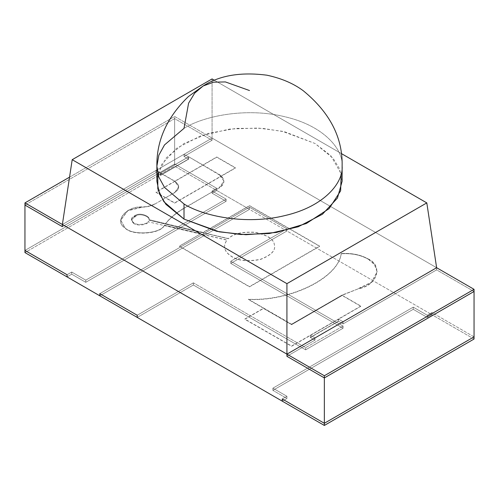 <?xml version="1.0" encoding="UTF-8"?>
<svg xmlns="http://www.w3.org/2000/svg" width="499" height="499" viewBox="0 0 499 499"><rect width="100%" height="100%" fill="white"/><g stroke="black" fill="none" stroke-linecap="round" stroke-linejoin="round"><path stroke-width="0.37" stroke-dasharray="2.5 1.87" d="M149.051 219.66C150.261 216.472 141.953 212.979 137.069 214.614L131.387 219.379L133.975 223.571C137.262 226.178 147.168 225.012 148.428 221.868C147.168 225.012 137.262 226.178 133.975 223.571L133.975 222.991C137.262 225.598 147.168 224.431 148.428 221.288L148.428 221.868L148.428 221.288C147.168 224.431 137.262 225.598 133.975 222.991C129.952 219.572 130.981 216.784 137.069 214.614C141.953 212.979 150.261 216.472 149.051 219.66L165.606 223.727C170.246 217.913 176.478 212.742 184.306 208.208L184.306 207.989C176.478 212.524 170.246 217.701 165.606 223.515C170.246 217.701 176.478 212.524 184.306 207.989L219.061 187.923L184.306 208.208C176.478 212.742 170.246 217.913 165.606 223.727L203.012 232.44L249.5 205.6L319.672 246.113L249.5 286.626L179.328 246.113L200.823 233.7L164.383 225.342C161.065 234.224 131.374 236.077 124.844 227.8C113.591 221.45 126.69 205.956 142.296 207.172C147.348 206.985 151.696 205.875 155.326 203.829L165.793 197.785L155.938 192.096L174.65 181.293L155.938 170.49L62.375 224.506L155.938 170.49L155.938 172.648L62.375 226.665L155.938 172.648L155.938 170.49L160.616 173.19L160.616 175.349L155.938 172.648L160.616 175.349L160.616 172.972L188.684 156.767L202.719 165.088L216.753 156.985L235.466 167.789L221.188 176.028C225.373 180.351 224.662 184.393 219.061 188.142L223.945 181.212L221.188 176.028L174.65 202.9L165.793 197.785L174.65 192.676C179.971 188.878 179.971 185.085 174.65 181.293L202.719 165.088L221.188 176.028L219.061 174.519L223.945 181.112L219.061 187.923C225.423 183.383 225.423 178.848 219.061 174.307L188.684 156.767L160.616 172.972L174.65 181.075L178.736 186.982L174.65 192.676L178.736 186.769L174.65 181.075C179.971 184.867 179.971 188.666 174.65 192.458L155.326 203.829C151.696 205.875 147.348 206.985 142.296 207.172L127.769 210.778L120.721 220.271L124.844 227.8C131.374 236.077 161.065 234.224 164.383 225.342L164.383 225.124C161.065 234.006 131.374 235.859 124.844 227.588L120.721 220.053L127.769 210.559L142.296 206.954C147.348 206.767 151.696 205.657 155.326 203.617C151.696 205.657 147.348 206.767 142.296 206.954C126.69 205.738 113.591 221.232 124.844 227.588C131.374 235.859 161.065 234.006 164.383 225.124L200.823 233.7L179.328 246.331L249.5 286.844L319.672 246.331L249.5 205.813L203.012 232.653L228.399 238.566C233.145 233.7 242.071 231.598 255.182 232.26C267.452 235.017 273.851 239.177 274.375 244.76C275.953 250.267 271.269 255.132 260.322 259.355C247.766 261.638 238.26 260.703 231.804 256.542C224.188 251.615 222.585 246.107 226.995 240.013L148.428 221.868L226.995 240.162C222.585 246.257 224.188 251.764 231.804 256.692C238.26 260.852 247.766 261.788 260.322 259.505C271.269 255.282 275.953 250.417 274.375 244.903C273.851 239.327 267.452 235.16 255.182 232.409C242.071 231.742 233.145 233.844 228.399 238.715L149.051 219.66L149.051 220.24L228.399 238.715L149.051 220.24L149.07 219.379L149.051 220.24C150.261 217.053 141.953 213.553 137.069 215.194C141.953 213.553 150.261 217.053 149.051 220.24M341.241 253.548C351.502 252.924 360.372 254.671 367.844 258.775L367.844 258.993C360.372 254.883 351.502 253.143 341.241 253.766L341.241 253.766C351.502 253.143 360.372 254.883 367.844 258.993C383.612 265.718 377.381 285.596 358.525 288.703L342.127 295.271L360.839 306.074L338.384 319.036L343.062 321.736L338.384 319.036L291.603 346.044L244.822 319.036L263.534 308.232L248.377 299.481C290.43 301.539 338.116 278.068 341.241 253.766C338.116 278.068 290.43 301.539 248.377 299.481L291.603 324.656L291.603 324.225L248.377 299.263C290.43 301.321 338.116 277.849 341.241 253.548C338.116 277.849 290.43 301.321 248.377 299.263L291.603 324.225L291.603 324.656L342.127 295.483L342.127 295.052L291.603 324.225L342.127 295.052L358.525 288.703L342.127 295.052L358.525 288.703L371.493 282.453L377.163 271.986L374.45 264.557L367.844 258.775L374.45 264.345L377.163 271.768L371.493 282.234L358.525 288.491C377.381 285.378 383.612 265.505 367.844 258.775C360.372 254.671 351.502 252.924 341.241 253.548M314.994 337.942L310.316 335.241L314.994 337.942L314.994 340.106L314.994 337.942L314.994 340.106L310.316 337.405L310.316 335.459L310.316 337.405L338.384 321.2L338.384 319.254L338.384 321.2L343.062 323.901L343.062 321.736L343.062 323.901L436.625 269.878L474.05 291.485L436.625 269.878L436.625 267.72L212.075 138.08L184.006 154.285L188.684 156.985L188.684 159.144L160.616 175.349L188.684 159.144L188.684 156.985L184.006 154.285L184.006 156.443L188.684 159.144L184.006 156.443L184.006 154.285L212.075 138.08L436.625 267.72L436.625 269.878L343.062 323.901L338.384 321.2L310.316 337.405L314.994 340.106L286.925 356.311L314.994 340.106L286.925 356.311L314.994 340.106L314.994 337.942L310.472 335.334L310.472 337.492L314.994 340.106L310.472 337.492L310.472 335.334L338.54 319.129L338.54 321.287L310.472 337.492L338.54 321.287L338.54 319.129L343.062 321.736L343.062 323.901L338.54 321.287L343.062 323.901L343.062 321.736L338.54 319.129L310.472 335.334L314.994 337.942M24.95 205.058L174.65 118.631L174.65 164.009L24.95 250.436L174.65 164.009L174.65 118.631L212.075 140.238L212.075 138.08L212.075 140.238L184.006 156.443L212.075 140.238L174.65 118.631L24.95 205.058L174.65 118.631L174.65 116.473L212.075 138.08L212.075 140.238L174.65 118.631L24.95 205.058M474.05 336.862L431.947 312.555L431.947 314.713L286.925 230.987L286.925 228.829L249.5 207.222L249.5 209.38L216.753 190.475L216.753 188.316L174.65 164.009L216.753 188.316L216.753 190.475L249.5 209.38L99.8 295.807L249.5 209.38L249.5 207.222L99.8 293.649L249.5 207.222L286.925 228.829L286.925 230.987L431.947 314.713L427.269 317.414L413.234 309.311L272.891 390.343L286.925 398.445L282.247 401.146L286.925 398.445L286.925 396.281L282.247 398.982L286.925 396.281L286.925 398.445L272.891 390.343L272.891 388.178L286.925 396.281L272.891 388.178L272.891 390.343L413.234 309.311L413.234 307.153L272.891 388.178L413.234 307.153L413.234 309.311L427.269 317.414L427.269 315.256L413.234 307.153L427.269 315.256L427.269 317.414L431.947 314.713L431.947 312.555L427.269 315.256L431.947 312.555L474.05 336.862M67.053 276.901L71.731 274.201L85.766 282.303L226.109 201.278L212.075 193.175L216.753 190.475L212.075 193.175L226.109 201.278L85.766 282.303L71.731 274.201L67.053 276.901L71.731 274.201L71.731 272.042L71.731 274.201L71.731 272.042L85.766 280.145L85.766 282.303L85.766 280.145L226.109 199.12L226.109 201.278L226.109 199.12L212.075 191.017L212.075 193.175L212.075 191.017L216.753 188.316L212.075 191.017L226.109 199.12L85.766 280.145L71.731 272.042L67.053 274.743L71.731 272.042L67.053 274.743L71.731 272.042L71.731 274.201L85.766 282.303L226.109 201.278L212.075 193.175L216.753 190.475L174.65 166.167L24.95 252.594L174.65 166.167L174.65 164.009L174.65 166.167L216.753 190.475L216.753 188.316L216.753 190.475L212.075 193.175L212.075 191.017L212.075 193.175L226.109 201.278L226.109 199.12L226.109 201.278L85.766 282.303L85.766 280.145L85.766 282.303L71.731 274.201L67.053 276.901M137.225 317.414L193.363 285.004L305.637 349.83L343.062 328.223L230.788 263.397L286.925 230.987L230.788 263.397L230.788 261.239L286.925 228.829L230.788 261.239L230.788 263.397L343.062 328.223L343.062 326.059L230.788 261.239L343.062 326.059L343.062 328.223L305.637 349.83L305.637 347.666L343.062 326.059L305.637 347.666L305.637 349.83L193.363 285.004L137.225 317.414L193.363 285.004L193.363 282.846L193.363 285.004L193.363 282.846L305.637 347.666L193.363 282.846L137.225 315.256L193.363 282.846L137.225 315.256L193.363 282.846L193.363 285.004L305.637 349.83L305.637 347.666L193.363 282.846L305.637 347.666L305.637 349.83L343.062 328.223L343.062 326.059L305.637 347.666L343.062 326.059L343.062 328.223L230.788 263.397L230.788 261.239L343.062 326.059L230.788 261.239L230.788 263.397L286.925 230.987L249.5 209.38L249.5 207.222L286.925 228.829L286.925 230.987L286.925 228.829L230.788 261.239L286.925 228.829L249.5 207.222L249.5 209.38L99.8 295.807L249.5 209.38L286.925 230.987L230.788 263.397L343.062 328.223L305.637 349.83L193.363 285.004L137.225 317.414M360.839 306.286L342.127 295.483L291.603 324.656L263.534 308.451L244.822 319.254L291.603 346.262L360.839 306.286M174.65 203.112L235.466 168.001L216.753 157.197L155.938 192.308L174.65 203.112M133.975 223.571L131.387 219.959L137.069 215.194C130.981 217.358 129.952 220.153 133.975 223.571M474.05 291.485L436.625 269.878L436.625 267.72L436.625 269.878L343.062 323.901L436.625 269.878L474.05 291.485M69.554 177.151L174.65 116.473L174.65 118.631L212.075 140.238L212.075 138.08L184.006 154.285L188.528 156.892L160.46 173.097L155.938 170.49L62.375 224.506L155.938 170.49L155.938 172.648L155.938 170.49L160.46 173.097L160.46 175.261L160.46 173.097L188.528 156.892L188.528 159.056L188.528 156.892L184.006 154.285L184.006 156.443L184.006 154.285L212.075 138.08L174.65 116.473L69.554 177.151M62.375 226.665L155.938 172.648L160.46 175.261L188.528 159.056L184.006 156.443L212.075 140.238L184.006 156.443L188.528 159.056L160.46 175.261L155.938 172.648L62.375 226.665M286.925 398.445L282.247 401.146L286.925 398.445L286.925 396.281L286.925 398.445L272.891 390.343L272.891 388.178L413.234 307.153L427.269 315.256L431.947 312.555L431.947 314.713L431.947 312.555L427.269 315.256L427.269 317.414L427.269 315.256L413.234 307.153L413.234 309.311L413.234 307.153L272.891 388.178L272.891 390.343L286.925 398.445M282.247 398.982L286.925 396.281L272.891 388.178L286.925 396.281L282.247 398.982M474.05 339.027L431.947 314.713L427.269 317.414L413.234 309.311L272.891 390.343L413.234 309.311L427.269 317.414L431.947 314.713L474.05 339.027M24.95 250.436L174.65 164.009L216.753 188.316L212.075 191.017L226.109 199.12L85.766 280.145L71.731 272.042L85.766 280.145L226.109 199.12L212.075 191.017L216.753 188.316L174.65 164.009L24.95 250.436M99.8 293.649L249.5 207.222L99.8 293.649M436.625 267.72L212.075 138.08L212.075 78.923L212.075 138.08L62.375 224.506L212.075 138.08L436.625 267.72M214.582 80.376L341.254 153.505L214.582 80.376M157.809 173.727L166.304 157.784L184.006 143.475L208.788 133.258L236.401 128.355L262.599 128.355L284.767 131.842L314.994 143.475L330.712 155.576L341.191 173.727M342.121 181.293L339.545 168.756L333.076 158.245L314.994 143.475L282.334 131.287L258.083 128.043L229.69 129.054L200.754 135.822L176.571 148.328L161.557 164.514L156.879 181.293M203.137 85.984L194.654 93.17L188.591 103.199L184.006 128.355C202.582 116.498 245.365 106.961 284.948 116.76C324.936 125.991 343.505 150.199 342.121 166.167C343.505 150.199 324.936 125.991 284.948 116.76C245.365 106.961 202.582 116.498 184.006 128.355L164.495 144.928L158.844 155.208L156.879 166.167M131.387 219.959L131.387 219.379"/><path stroke-width="0.75" d="M62.375 224.506L286.925 354.147L314.994 337.942L286.925 354.147L62.375 224.506L62.375 226.665L24.95 205.058L24.95 250.436L24.95 205.058L62.375 226.665L62.375 224.506L24.95 202.9L69.554 177.151L24.95 202.9L24.95 205.058L24.95 202.9L62.375 224.506L62.375 226.665L62.375 224.506L72.199 159.686L212.075 78.923L214.582 80.376L212.075 78.923L72.199 159.686L62.375 224.506L286.925 354.147L286.925 356.311L286.925 354.147L286.925 356.311L324.35 377.918L286.925 356.311L324.35 377.918L324.35 423.289L324.35 377.918L474.05 291.485L474.05 336.862L474.05 291.485L324.35 377.918L474.05 291.485L474.05 289.326L474.05 291.485L324.35 377.918L324.35 375.753L324.35 377.918L286.925 356.311L286.925 354.147L314.994 337.942L286.925 354.147L324.35 375.753L286.925 354.147L286.925 283.657L72.199 159.686L286.925 283.657L286.925 354.147L436.625 267.72L343.062 321.736L436.625 267.72L474.05 289.326L324.35 375.753L474.05 289.326L436.625 267.72L343.062 321.736L436.625 267.72L426.801 202.9L436.625 267.72L286.925 354.147L62.375 224.506M24.95 250.436L67.053 274.743L67.053 276.901L99.8 295.807L99.8 293.649L137.225 315.256L137.225 317.414L282.247 401.146L282.247 398.982L324.35 423.289L474.05 336.862L324.35 423.289L282.247 398.982L282.247 401.146L137.225 317.414L137.225 315.256L99.8 293.649L99.8 295.807L67.053 276.901L67.053 274.743L24.95 250.436L24.95 252.594L67.053 276.901L67.053 274.743L67.053 276.901L24.95 252.594L24.95 250.436L67.053 274.743L24.95 250.436M24.95 205.058L62.375 226.665L24.95 205.058M282.247 401.146L282.247 398.982L282.247 401.146L324.35 425.454L324.35 423.289L282.247 398.982L324.35 423.289L324.35 425.454L474.05 339.027L474.05 336.862L324.35 423.289L474.05 336.862L474.05 339.027L324.35 425.454L282.247 401.146M99.8 295.807L99.8 293.649L99.8 295.807L137.225 317.414L137.225 315.256L99.8 293.649L137.225 315.256L137.225 317.414L99.8 295.807M341.254 153.505L426.801 202.9L286.925 283.657L426.801 202.9L341.254 153.505M341.191 173.727L340.63 190.843L329.103 208.632L306.33 223.515L276.471 232.447L245.851 234.723L219.329 231.848L184.006 219.105L163.853 201.652L157.809 188.853L157.809 173.727M156.879 166.167C156.499 140.431 167.015 117.221 188.429 96.532L203.187 85.953C219.548 75.405 240.799 71.819 266.934 75.199C281.424 78.312 293.531 83.495 303.273 90.749C329.876 112.549 342.825 137.687 342.121 166.167C343.505 182.129 324.936 206.343 284.948 215.568C245.365 225.373 202.582 215.83 184.006 203.979L184.006 219.105L184.006 203.979L164.495 187.406L158.844 177.12L156.879 166.167L156.879 181.293L159.455 193.824L165.924 204.334L184.006 219.105L216.666 231.293L240.917 234.536L269.31 233.526L298.246 226.764L322.429 214.252L337.443 198.072L342.121 181.293L342.121 166.167C343.505 182.129 324.936 206.343 284.948 215.568C245.365 225.373 202.582 215.83 184.006 203.979L164.495 187.406L158.844 177.12L156.879 166.167L158.844 155.208L164.495 144.928L184.006 128.355L188.603 103.168L194.685 93.132L203.187 85.953L213.659 82.173L225.392 81.93L249.5 90.537L225.392 81.93L213.659 82.173L203.137 85.984"/></g></svg>
